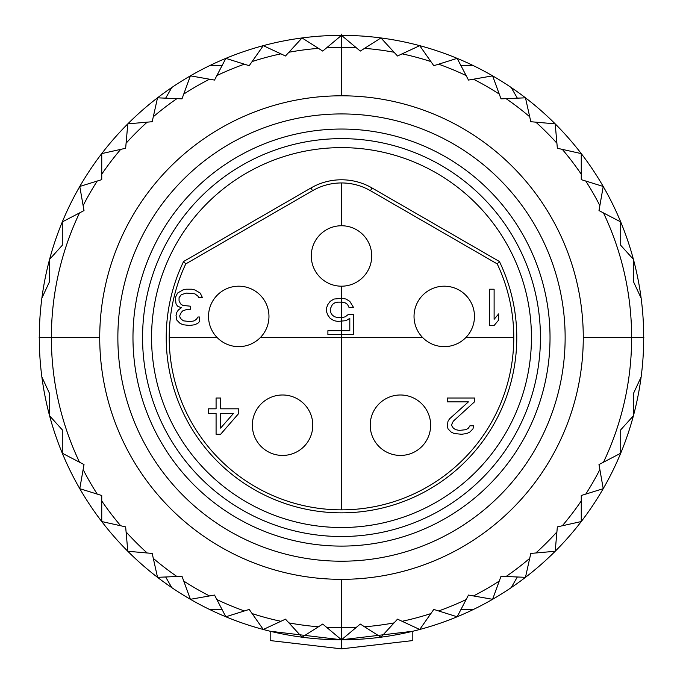 <?xml version="1.0" encoding="UTF-8"?>
<svg xmlns="http://www.w3.org/2000/svg" width="683" height="683" viewBox="0 0 683 683"><rect width="100%" height="100%" fill="white"/><g stroke="black" fill="none" stroke-linecap="round" stroke-linejoin="round"><path stroke-width="1.02" d="M370.459 190.711L497.224 263.903A172.27 172.27 0 0 1 341.5 509.842A172.27 172.27 0 0 1 185.776 263.903L312.541 190.711A57.91 57.91 0 0 1 370.459 190.711L372.039 187.97L499.418 261.512L497.224 263.903M489.583 325.484L489.583 289.216L494.116 289.216L494.116 319.311L498.65 313.907L498.65 320.079L494.116 325.484L489.583 325.484M474.472 398.01L474.472 401.869L453.316 421.163L451.805 424.245L451.805 425.791L453.316 428.104L455.587 429.65L459.36 430.418L466.165 429.65L468.427 428.104L469.938 425.791L473.72 425.791L472.96 428.881L469.938 431.963L466.916 433.509L461.631 434.277L454.075 433.509L451.053 431.963L448.031 428.881L447.271 425.791L448.031 421.163L449.542 418.85L468.427 401.869L447.271 401.869L447.271 398.01L474.472 398.01M220.618 434.277L238.751 413.446L238.751 408.818L220.618 408.818L220.618 398.01L216.084 398.01L216.084 408.818L208.528 408.818L208.528 413.446L216.084 413.446L216.084 434.277L220.618 434.277M348.296 314.487L345.274 316.801L342.251 317.578L337.726 317.578L334.704 316.801L332.433 315.256L330.922 312.942L330.171 309.083L332.433 304.456L334.704 302.911L337.726 302.142L342.251 302.142L345.274 302.911L347.545 304.456L349.056 307.546L353.589 307.546L349.807 301.374L346.033 299.052L342.251 298.283L333.944 299.052L330.171 301.374L327.9 304.456L326.389 308.315L326.389 311.397L327.9 315.256L330.171 318.346L333.944 320.66L337.726 321.428L346.033 320.66L349.807 318.346L349.807 330.692L327.9 330.692L327.9 334.55L353.589 334.55L353.589 314.487L348.296 314.487M197.95 323.17L199.769 321.309A39.29 39.29 0 0 1 199.462 316.997L197.95 316.997L196.439 319.311L194.168 320.856L190.395 321.625L183.59 320.856L181.328 319.311L179.817 316.997L179.817 315.452L181.328 312.362L182.839 310.825L187.373 309.279L190.395 309.279L190.395 306.189L182.839 305.421L180.568 303.875L179.057 300.793L179.057 297.703L181.328 294.621L186.613 293.075L194.928 293.844L197.95 296.166L198.702 297.703L202.484 297.703L200.213 293.075L194.928 289.985L191.906 289.216L185.861 289.216L182.839 289.985L177.546 293.075L175.283 297.703L176.035 303.875L177.546 306.189L181.328 307.734L178.306 310.048L176.795 312.362L176.035 315.452L176.795 320.079L179.817 323.17L182.839 324.715L189.635 325.484L194.928 324.715L197.95 323.17M372.039 187.97A61.077 61.077 0 0 0 310.961 187.97L312.541 190.711M310.961 187.97L183.582 261.512L185.776 263.903M183.582 261.512A175.283 175.283 0 0 0 341.5 512.848A175.283 175.283 0 0 0 499.418 261.512M341.5 129.044A208.528 208.528 0 0 1 550.028 337.573A208.528 208.528 0 0 1 341.5 546.101A208.528 208.528 0 0 1 132.972 337.573A208.528 208.528 0 0 1 341.5 129.044M565.14 337.573A223.64 223.64 0 0 0 341.5 113.933A223.64 223.64 0 0 0 117.86 337.573A223.64 223.64 0 0 0 341.5 561.213A223.64 223.64 0 0 0 565.14 337.573M583.273 337.573A241.773 241.773 0 0 0 341.5 95.799A241.773 241.773 0 0 0 99.727 337.573A241.773 241.773 0 0 0 341.5 579.338A241.773 241.773 0 0 0 583.273 337.573L643.847 337.573M603.49 462.212L598.991 464.551L599.87 469.545A290.121 290.121 0 0 1 585.775 494.099L581.259 495.499L581.259 521.547L557.354 526.875L556.91 531.92A290.121 290.121 0 0 1 535.848 552.982L530.802 553.426L529.701 558.37A290.121 290.121 0 0 1 506.069 576.503L501.006 576.29L499.264 581.045A290.121 290.121 0 0 1 473.473 595.943L468.478 595.064L466.139 599.563A290.121 290.121 0 0 1 438.623 610.952L433.782 609.432L430.871 613.582A290.121 290.121 0 0 1 402.108 621.291L397.515 619.157L394.082 622.887A290.121 290.121 0 0 1 364.551 626.781L360.274 624.057L356.389 627.31A290.121 290.121 0 0 1 326.611 627.31L322.726 624.057L318.449 626.781A290.121 290.121 0 0 1 288.918 622.887L285.485 619.157L280.892 621.291A290.121 290.121 0 0 1 252.129 613.582L249.218 609.432L244.377 610.952A290.121 290.121 0 0 1 216.861 599.563L214.522 595.064L209.527 595.943A290.121 290.121 0 0 1 183.736 581.045L181.994 576.29L176.931 576.503A290.121 290.121 0 0 1 153.299 558.37L152.198 553.426L147.152 552.982A290.121 290.121 0 0 1 126.09 531.92L125.646 526.875L120.695 525.765A290.121 290.121 0 0 1 101.741 500.929L101.741 495.499L79.774 488.678L84.009 464.551L79.51 462.212A290.121 290.121 0 0 1 79.51 212.934L84.009 210.586L83.13 205.6A290.121 290.121 0 0 1 97.225 181.046L101.741 179.638L101.741 153.598L125.646 148.271L126.09 143.225A290.121 290.121 0 0 1 147.152 122.163L152.198 121.719L153.299 116.767A290.121 290.121 0 0 1 176.931 98.642L181.994 98.856L183.736 94.092A290.121 290.121 0 0 1 209.527 79.202L214.522 80.073L216.861 75.582A290.121 290.121 0 0 1 244.377 64.185L249.218 65.705L252.129 61.555A290.121 290.121 0 0 1 280.892 53.846L285.485 55.989L288.918 52.25A290.121 290.121 0 0 1 318.449 48.365L322.726 51.08L326.611 47.827A290.121 290.121 0 0 1 356.389 47.827L360.274 51.08L364.551 48.365A290.121 290.121 0 0 1 394.082 52.25L397.515 55.989L402.108 53.846A290.121 290.121 0 0 1 430.871 61.555L433.782 65.705L438.623 64.185A290.121 290.121 0 0 1 466.139 75.582L468.478 80.073L473.473 79.202A290.121 290.121 0 0 1 499.264 94.092L501.006 98.856L506.069 98.642A290.121 290.121 0 0 1 529.701 116.767L530.802 121.719L535.848 122.163A290.121 290.121 0 0 1 556.91 143.225L557.354 148.271L562.305 149.372A290.121 290.121 0 0 1 581.259 174.208L581.259 179.638L603.226 186.468L598.991 210.586L603.49 212.934A290.121 290.121 0 0 1 603.49 462.212L620.71 453.222L620.71 429.855L620.71 453.222M620.71 429.855L633.414 415.793L633.414 393.579L633.414 415.793M620.71 245.282L620.71 221.915L620.71 245.282L633.414 259.352L633.414 281.558L641.124 298.121A302.21 302.21 0 0 1 641.124 377.016L633.414 393.579M620.71 221.915L603.49 212.934M460.914 65.577L473.234 65.577A302.21 302.21 0 0 1 492.605 75.847L499.264 94.092L492.605 75.847A302.21 302.21 0 0 1 641.124 298.121L633.414 281.558L633.414 259.352M562.305 149.372L581.259 153.598L581.259 174.208M535.848 122.163L555.194 123.871L556.91 143.225M506.069 98.642L525.475 97.814L529.701 116.767M492.605 75.847L473.473 79.202L492.605 75.847M438.623 64.185L457.149 58.362L466.139 75.582M402.108 53.846L419.721 45.659L430.871 61.555M364.551 48.365L380.943 37.941L394.082 52.25M222.086 65.577L209.766 65.577A302.21 302.21 0 0 1 341.5 35.362L356.389 47.827M473.234 65.577A302.21 302.21 0 0 0 341.5 35.362L326.611 47.827M288.918 52.25L302.057 37.941L318.449 48.365M252.129 61.555L263.279 45.659L280.892 53.846M216.861 75.582L225.851 58.362L244.377 64.185M209.527 79.202L190.395 75.847L209.527 79.202M165.653 98.156L171.817 87.492A302.21 302.21 0 0 1 190.395 75.847L183.736 94.092L190.395 75.847A302.21 302.21 0 0 1 209.766 65.577M153.299 116.767L157.525 97.814L176.931 98.642M126.09 143.225L127.806 123.871L147.152 122.163M83.13 205.6L79.774 186.468L97.225 181.046M62.29 221.915L62.29 245.282L62.29 221.915L79.51 212.934M62.29 245.282L49.586 259.352L49.586 281.558L49.586 259.352M62.29 429.855L62.29 453.222L62.29 429.855L49.586 415.793L49.586 393.579L41.876 377.016A302.21 302.21 0 0 1 41.876 298.121L49.586 281.558M62.29 453.222L79.51 462.212M222.086 609.56L209.766 609.56A302.21 302.21 0 0 1 190.395 599.298L183.736 581.045L190.395 599.298A302.21 302.21 0 0 1 41.876 377.016L49.586 393.579L49.586 415.793M120.695 525.765L101.741 521.547L101.741 500.929M147.152 552.982L127.806 551.266L126.09 531.92M176.931 576.503L157.525 577.331L153.299 558.37M190.395 599.298L209.527 595.943L190.395 599.298M244.377 610.952L225.851 616.783L216.861 599.563M280.892 621.291L263.279 629.487L252.129 613.582M318.449 626.781L302.057 637.196L288.918 622.887M460.914 609.56L473.234 609.56A302.21 302.21 0 0 1 341.5 639.783L326.611 627.31M209.766 609.56A302.21 302.21 0 0 0 341.5 639.783L341.5 648.85L412.822 640.569L412.822 631.246L341.5 639.783L356.389 627.31M394.082 622.887L380.943 637.196L364.551 626.781M430.871 613.582L419.721 629.487L402.108 621.291M466.139 599.563L457.149 616.783L438.623 610.952M473.473 595.943L492.605 599.298L473.473 595.943M517.347 576.981L511.183 587.653A302.21 302.21 0 0 1 492.605 599.298L499.264 581.045L492.605 599.298A302.21 302.21 0 0 1 473.234 609.56M529.701 558.37L525.475 577.331L506.069 576.503M556.91 531.92L555.194 551.266L535.848 552.982M599.87 469.545L603.226 488.678L585.775 494.099M511.183 87.492L517.347 98.156M433.696 65.577L434.183 65.577M249.304 65.577L248.817 65.577M152.292 553.836L152.044 553.409M171.817 587.653L165.653 576.981M249.304 609.56L248.817 609.56M433.696 609.56L434.183 609.56M530.956 553.409L530.708 553.836M641.124 377.016A302.21 302.21 0 0 1 511.183 587.653M41.876 298.121A302.21 302.21 0 0 1 171.817 87.492M633.414 412.933L634.114 413.121L632.074 420.634M629.88 427.968L628.437 432.433M628.283 432.894L627.6 434.934M625.5 440.894L625.329 441.363M621.317 223.401L623.178 228.071M627.6 240.203L628.283 242.243M628.428 242.687L629.871 247.169M632.074 254.511L634.106 261.99M341.5 639.783L270.178 631.246L270.178 640.569L341.5 648.85L341.5 579.338M414.035 316.417A30.223 30.223 0 0 0 444.249 346.64A30.223 30.223 0 0 0 474.472 316.417A30.223 30.223 0 0 0 444.249 286.194A30.223 30.223 0 0 0 414.035 316.417A30.223 30.223 0 0 0 444.249 346.64A30.223 30.223 0 0 0 474.472 316.417A30.223 30.223 0 0 0 444.249 286.194A30.223 30.223 0 0 0 414.035 316.417M370.212 425.21A30.223 30.223 0 0 0 400.434 455.433A30.223 30.223 0 0 0 430.649 425.21A30.223 30.223 0 0 0 400.434 394.987A30.223 30.223 0 0 0 370.212 425.21A30.223 30.223 0 0 0 400.434 455.433A30.223 30.223 0 0 0 430.649 425.21A30.223 30.223 0 0 0 400.434 394.987A30.223 30.223 0 0 0 370.212 425.21M252.351 425.21A30.223 30.223 0 0 0 282.566 455.433A30.223 30.223 0 0 0 312.788 425.21A30.223 30.223 0 0 0 282.566 394.987A30.223 30.223 0 0 0 252.351 425.21A30.223 30.223 0 0 0 282.566 455.433A30.223 30.223 0 0 0 312.788 425.21A30.223 30.223 0 0 0 282.566 394.987A30.223 30.223 0 0 0 252.351 425.21M208.528 316.417A30.223 30.223 0 0 0 238.751 346.64A30.223 30.223 0 0 0 268.965 316.417A30.223 30.223 0 0 0 238.751 286.194A30.223 30.223 0 0 0 208.528 316.417A30.223 30.223 0 0 0 238.751 346.64A30.223 30.223 0 0 0 268.965 316.417A30.223 30.223 0 0 0 238.751 286.194A30.223 30.223 0 0 0 208.528 316.417M311.277 255.971A30.223 30.223 0 0 0 341.5 286.194A30.223 30.223 0 0 0 371.723 255.971A30.223 30.223 0 0 0 341.5 225.749A30.223 30.223 0 0 0 311.277 255.971A30.223 30.223 0 0 0 341.5 286.194A30.223 30.223 0 0 0 371.723 255.971A30.223 30.223 0 0 0 341.5 225.749A30.223 30.223 0 0 0 311.277 255.971M233.458 413.446L220.618 428.104L220.618 413.446L233.458 413.446M513.77 337.573L465.832 337.573M422.666 337.573L260.334 337.573M217.168 337.573L169.23 337.573M99.727 337.573L39.153 337.573M341.5 509.842L341.5 286.194M341.5 225.749L341.5 182.95M341.5 95.799L341.5 34.15M341.5 527.515A189.942 189.942 0 0 1 151.558 337.573A189.942 189.942 0 0 1 341.5 147.622A189.942 189.942 0 0 1 531.442 337.573A189.942 189.942 0 0 1 341.5 527.515M341.5 536.514A198.941 198.941 0 0 1 142.559 337.573A198.941 198.941 0 0 1 341.5 138.632A198.941 198.941 0 0 1 540.441 337.573A198.941 198.941 0 0 1 341.5 536.514M581.259 500.929A290.121 290.121 0 0 1 562.305 525.765M97.225 494.099A290.121 290.121 0 0 1 83.13 469.545M101.741 174.208A290.121 290.121 0 0 1 120.695 149.372M585.775 181.046A290.121 290.121 0 0 1 599.87 205.6"/></g></svg>
